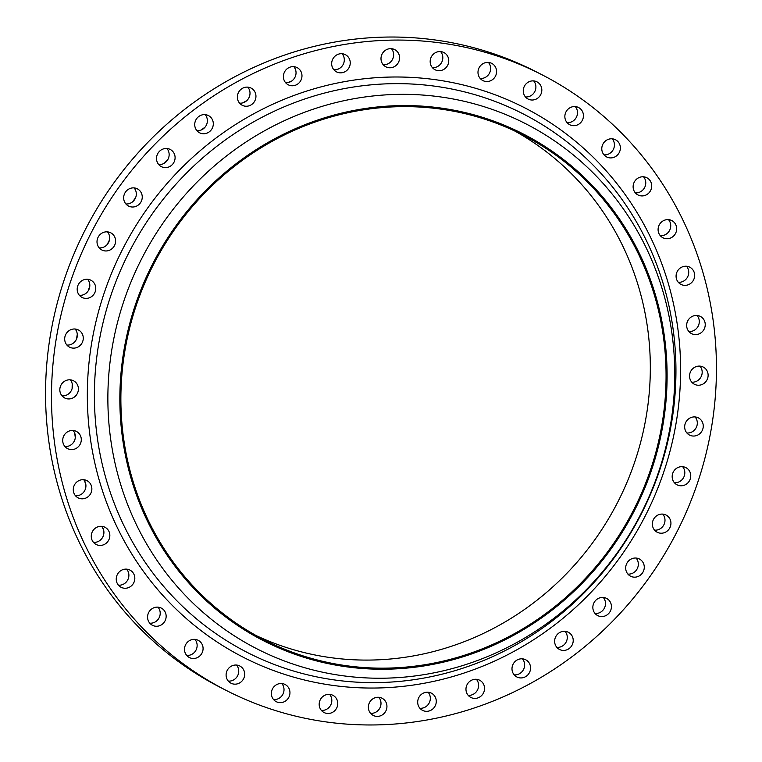 <?xml version="1.0" encoding="UTF-8"?>
<svg xmlns="http://www.w3.org/2000/svg" width="762" height="762" viewBox="0 0 762 762"><rect width="100%" height="100%" fill="white"/><g stroke="black" fill="none" stroke-linecap="round" stroke-linejoin="round"><path stroke-width="1.14" d="M342.1 53.74A9.668 9.192 -62.8 0 1 343.7 63.275A9.668 9.192 -62.8 0 1 336.29 69.656A9.668 9.192 -62.8 0 1 333.88 69.771M337.909 72.447A9.668 9.192 117.2 0 0 349.463 66.77A9.668 9.192 117.2 0 0 345.367 54.673A9.668 9.192 117.2 0 0 344.005 54.112A9.668 9.192 117.2 0 0 332.451 59.788A9.668 9.192 117.2 0 0 336.547 71.885A9.668 9.192 117.2 0 0 337.909 72.447M391.43 48.673A9.668 9.192 -62.8 0 1 392.744 58.912A9.668 9.192 -62.8 0 1 384.162 64.741A9.668 9.192 -62.8 0 1 383.21 64.703M387.239 67.38A9.668 9.192 117.2 0 0 398.793 61.703A9.668 9.192 117.2 0 0 394.706 49.606A9.668 9.192 117.2 0 0 393.335 49.054A9.668 9.192 117.2 0 0 381.781 54.721A9.668 9.192 117.2 0 0 385.877 66.818A9.668 9.192 117.2 0 0 387.239 67.38M440.607 51.597A9.668 9.192 -62.8 0 1 441.703 62.284A9.668 9.192 -62.8 0 1 432.387 67.627M436.416 70.294A9.668 9.192 117.2 0 0 447.97 64.627A9.668 9.192 117.2 0 0 443.884 52.53A9.668 9.192 117.2 0 0 442.512 51.968A9.668 9.192 117.2 0 0 430.959 57.645A9.668 9.192 117.2 0 0 435.054 69.742A9.668 9.192 117.2 0 0 436.416 70.294M488.423 62.427A9.668 9.192 -62.8 0 1 489.518 73.114A9.668 9.192 -62.8 0 1 480.193 78.457M484.232 81.134A9.668 9.192 117.2 0 0 495.786 75.457A9.668 9.192 117.2 0 0 491.69 63.36A9.668 9.192 117.2 0 0 490.328 62.808A9.668 9.192 117.2 0 0 478.774 68.475A9.668 9.192 117.2 0 0 482.86 80.572A9.668 9.192 117.2 0 0 484.232 81.134M533.686 80.905A9.668 9.192 -62.8 0 1 534.781 91.602A9.668 9.192 -62.8 0 1 525.466 96.945M529.495 99.612A9.668 9.192 117.2 0 0 541.049 93.936A9.668 9.192 117.2 0 0 536.953 81.848A9.668 9.192 117.2 0 0 535.591 81.286A9.668 9.192 117.2 0 0 524.037 86.963A9.668 9.192 117.2 0 0 528.133 99.05A9.668 9.192 117.2 0 0 529.495 99.612M575.291 106.585A9.668 9.192 -62.8 0 1 576.386 117.272A9.668 9.192 -62.8 0 1 567.071 122.615M571.1 125.282A9.668 9.192 117.2 0 0 582.654 119.615A9.668 9.192 117.2 0 0 578.568 107.518A9.668 9.192 117.2 0 0 577.205 106.956A9.668 9.192 117.2 0 0 565.642 112.633A9.668 9.192 117.2 0 0 569.738 124.73A9.668 9.192 117.2 0 0 571.1 125.282M612.219 138.817A9.668 9.192 -62.8 0 1 613.315 149.504A9.668 9.192 -62.8 0 1 603.999 154.848M608.028 157.515A9.668 9.192 117.2 0 0 619.582 151.848A9.668 9.192 117.2 0 0 615.486 139.751A9.668 9.192 117.2 0 0 614.124 139.189A9.668 9.192 117.2 0 0 602.571 144.866A9.668 9.192 117.2 0 0 606.666 156.962A9.668 9.192 117.2 0 0 608.028 157.515M643.557 176.813A9.668 9.192 -62.8 0 1 644.652 187.5A9.668 9.192 -62.8 0 1 635.327 192.843M639.366 195.52A9.668 9.192 117.2 0 0 650.919 189.843A9.668 9.192 117.2 0 0 646.824 177.746A9.668 9.192 117.2 0 0 645.462 177.184A9.668 9.192 117.2 0 0 633.908 182.861A9.668 9.192 117.2 0 0 637.994 194.958A9.668 9.192 117.2 0 0 639.366 195.52M668.522 219.637A9.668 9.192 -62.8 0 1 669.617 230.334A9.668 9.192 -62.8 0 1 660.302 235.677M664.331 238.344A9.668 9.192 117.2 0 0 675.884 232.677A9.668 9.192 117.2 0 0 671.789 220.58A9.668 9.192 117.2 0 0 670.427 220.018A9.668 9.192 117.2 0 0 658.873 225.695A9.668 9.192 117.2 0 0 662.969 237.782A9.668 9.192 117.2 0 0 664.331 238.344M686.514 266.243A9.668 9.192 -62.8 0 1 687.61 276.93A9.668 9.192 -62.8 0 1 678.294 282.283M682.323 284.95A9.668 9.192 117.2 0 0 693.877 279.273A9.668 9.192 117.2 0 0 689.781 267.186A9.668 9.192 117.2 0 0 688.419 266.624A9.668 9.192 117.2 0 0 676.866 272.291A9.668 9.192 117.2 0 0 680.961 284.388A9.668 9.192 117.2 0 0 682.323 284.95M697.078 315.478A9.668 9.192 -62.8 0 1 698.183 326.165A9.668 9.192 -62.8 0 1 688.858 331.508M692.896 334.185A9.668 9.192 117.2 0 0 704.45 328.508A9.668 9.192 117.2 0 0 700.354 316.411A9.668 9.192 117.2 0 0 698.992 315.859A9.668 9.192 117.2 0 0 687.438 321.526A9.668 9.192 117.2 0 0 691.525 333.623A9.668 9.192 117.2 0 0 692.896 334.185M699.973 366.131A9.668 9.192 -62.8 0 1 701.069 376.819A9.668 9.192 -62.8 0 1 691.744 382.162M695.782 384.829A9.668 9.192 117.2 0 0 707.336 379.162A9.668 9.192 117.2 0 0 703.24 367.065A9.668 9.192 117.2 0 0 701.878 366.503A9.668 9.192 117.2 0 0 690.324 372.18A9.668 9.192 117.2 0 0 694.42 384.267A9.668 9.192 117.2 0 0 695.782 384.829M695.106 416.947A9.668 9.192 -62.8 0 1 696.201 427.634A9.668 9.192 -62.8 0 1 686.886 432.978M690.915 435.645A9.668 9.192 117.2 0 0 702.469 429.978A9.668 9.192 117.2 0 0 698.373 417.881A9.668 9.192 117.2 0 0 697.011 417.319A9.668 9.192 117.2 0 0 685.457 422.996A9.668 9.192 117.2 0 0 689.553 435.092A9.668 9.192 117.2 0 0 690.915 435.645M682.609 466.677A9.668 9.192 -62.8 0 1 683.704 477.364A9.668 9.192 -62.8 0 1 674.38 482.708M678.418 485.384A9.668 9.192 117.2 0 0 689.972 479.708A9.668 9.192 117.2 0 0 685.876 467.611A9.668 9.192 117.2 0 0 684.514 467.058A9.668 9.192 117.2 0 0 672.96 472.726A9.668 9.192 117.2 0 0 677.056 484.822A9.668 9.192 117.2 0 0 678.418 485.384M662.778 514.112A9.668 9.192 -62.8 0 1 663.883 524.799A9.668 9.192 -62.8 0 1 654.558 530.142M658.597 532.809A9.668 9.192 117.2 0 0 670.15 527.142A9.668 9.192 117.2 0 0 666.055 515.045A9.668 9.192 117.2 0 0 664.693 514.483A9.668 9.192 117.2 0 0 653.139 520.16A9.668 9.192 117.2 0 0 657.225 532.247A9.668 9.192 117.2 0 0 658.597 532.809M636.118 558.06A9.668 9.192 -62.8 0 1 637.222 568.747A9.668 9.192 -62.8 0 1 627.898 574.091M631.936 576.767A9.668 9.192 117.2 0 0 643.49 571.09A9.668 9.192 117.2 0 0 639.394 558.994A9.668 9.192 117.2 0 0 638.032 558.432A9.668 9.192 117.2 0 0 626.478 564.109A9.668 9.192 117.2 0 0 630.565 576.205A9.668 9.192 117.2 0 0 631.936 576.767M603.285 597.456A9.668 9.192 -62.8 0 1 604.38 608.143A9.668 9.192 -62.8 0 1 595.055 613.486M599.094 616.163A9.668 9.192 117.2 0 0 610.648 610.486A9.668 9.192 117.2 0 0 606.552 598.389A9.668 9.192 117.2 0 0 605.19 597.837A9.668 9.192 117.2 0 0 593.636 603.504A9.668 9.192 117.2 0 0 597.722 615.601A9.668 9.192 117.2 0 0 599.094 616.163M565.071 631.327A9.668 9.192 -62.8 0 1 566.166 642.014A9.668 9.192 -62.8 0 1 556.841 647.357M560.88 650.024A9.668 9.192 117.2 0 0 572.433 644.357A9.668 9.192 117.2 0 0 568.338 632.26A9.668 9.192 117.2 0 0 566.976 631.698A9.668 9.192 117.2 0 0 555.422 637.375A9.668 9.192 117.2 0 0 559.518 649.472A9.668 9.192 117.2 0 0 560.88 650.024M522.418 658.835A9.668 9.192 -62.8 0 1 523.523 669.522A9.668 9.192 -62.8 0 1 514.198 674.865M518.236 677.532A9.668 9.192 117.2 0 0 529.79 671.865A9.668 9.192 117.2 0 0 525.694 659.768A9.668 9.192 117.2 0 0 524.332 659.206A9.668 9.192 117.2 0 0 512.778 664.883A9.668 9.192 117.2 0 0 516.865 676.98A9.668 9.192 117.2 0 0 518.236 677.532M476.393 679.304A9.668 9.192 -62.8 0 1 477.498 689.991A9.668 9.192 -62.8 0 1 468.173 695.335M472.211 698.002A9.668 9.192 117.2 0 0 483.765 692.334A9.668 9.192 117.2 0 0 479.669 680.237A9.668 9.192 117.2 0 0 478.307 679.675A9.668 9.192 117.2 0 0 466.754 685.352A9.668 9.192 117.2 0 0 470.84 697.44A9.668 9.192 117.2 0 0 472.211 698.002M428.12 692.229A9.668 9.192 -62.8 0 1 429.216 702.916A9.668 9.192 -62.8 0 1 419.9 708.26M423.929 710.927A9.668 9.192 117.2 0 0 435.483 705.26A9.668 9.192 117.2 0 0 431.397 693.163A9.668 9.192 117.2 0 0 430.035 692.601A9.668 9.192 117.2 0 0 418.481 698.278A9.668 9.192 117.2 0 0 422.567 710.375A9.668 9.192 117.2 0 0 423.929 710.927M378.79 697.297A9.668 9.192 -62.8 0 1 379.886 707.984A9.668 9.192 -62.8 0 1 370.57 713.327M374.599 715.994A9.668 9.192 117.2 0 0 386.153 710.327A9.668 9.192 117.2 0 0 382.067 698.23A9.668 9.192 117.2 0 0 380.695 697.668A9.668 9.192 117.2 0 0 369.141 703.345A9.668 9.192 117.2 0 0 373.237 715.432A9.668 9.192 117.2 0 0 374.599 715.994M329.613 694.373A9.668 9.192 -62.8 0 1 330.708 705.06A9.668 9.192 -62.8 0 1 321.393 710.403M325.422 713.08A9.668 9.192 117.2 0 0 336.975 707.403A9.668 9.192 117.2 0 0 332.889 695.306A9.668 9.192 117.2 0 0 331.518 694.744A9.668 9.192 117.2 0 0 319.964 700.421A9.668 9.192 117.2 0 0 324.06 712.518A9.668 9.192 117.2 0 0 325.422 713.08M281.807 683.543A9.668 9.192 -62.8 0 1 282.902 694.23A9.668 9.192 -62.8 0 1 273.577 699.573M277.616 702.24A9.668 9.192 117.2 0 0 289.169 696.573A9.668 9.192 117.2 0 0 285.074 684.476A9.668 9.192 117.2 0 0 283.712 683.914A9.668 9.192 117.2 0 0 272.158 689.591A9.668 9.192 117.2 0 0 276.254 701.678A9.668 9.192 117.2 0 0 277.616 702.24M236.534 665.055A9.668 9.192 -62.8 0 1 237.63 675.742A9.668 9.192 -62.8 0 1 228.314 681.095M232.343 683.762A9.668 9.192 117.2 0 0 243.897 678.085A9.668 9.192 117.2 0 0 239.811 665.998A9.668 9.192 117.2 0 0 238.449 665.436A9.668 9.192 117.2 0 0 226.885 671.103A9.668 9.192 117.2 0 0 230.981 683.2A9.668 9.192 117.2 0 0 232.343 683.762M194.929 639.385A9.668 9.192 -62.8 0 1 196.025 650.072A9.668 9.192 -62.8 0 1 186.709 655.415M190.738 658.092A9.668 9.192 117.2 0 0 202.292 652.415A9.668 9.192 117.2 0 0 198.196 640.318A9.668 9.192 117.2 0 0 196.834 639.756A9.668 9.192 117.2 0 0 185.28 645.433A9.668 9.192 117.2 0 0 189.376 657.53A9.668 9.192 117.2 0 0 190.738 658.092M158.001 607.152A9.668 9.192 -62.8 0 1 159.096 617.839A9.668 9.192 -62.8 0 1 149.781 623.183M153.81 625.859A9.668 9.192 117.2 0 0 165.364 620.182A9.668 9.192 117.2 0 0 161.277 608.086A9.668 9.192 117.2 0 0 159.915 607.533A9.668 9.192 117.2 0 0 148.361 613.2A9.668 9.192 117.2 0 0 152.448 625.297A9.668 9.192 117.2 0 0 153.81 625.859M126.673 569.157A9.668 9.192 -62.8 0 1 127.216 569.862A9.668 9.192 -62.8 0 1 127.549 580.253A9.668 9.192 -62.8 0 1 118.443 585.187M122.482 587.854A9.668 9.192 117.2 0 0 134.036 582.187A9.668 9.192 117.2 0 0 129.94 570.09A9.668 9.192 117.2 0 0 128.578 569.528A9.668 9.192 117.2 0 0 117.024 575.205A9.668 9.192 117.2 0 0 121.12 587.302A9.668 9.192 117.2 0 0 122.482 587.854M101.698 526.323A9.668 9.192 -62.8 0 1 102.984 528.295A9.668 9.192 -62.8 0 1 102.175 538.067A9.668 9.192 -62.8 0 1 93.478 542.363M97.507 545.03A9.668 9.192 117.2 0 0 109.061 539.353A9.668 9.192 117.2 0 0 104.975 527.266A9.668 9.192 117.2 0 0 103.613 526.704A9.668 9.192 117.2 0 0 92.05 532.371A9.668 9.192 117.2 0 0 96.145 544.468A9.668 9.192 117.2 0 0 97.507 545.03M83.706 479.717A9.668 9.192 -62.8 0 1 85.525 483.06A9.668 9.192 -62.8 0 1 75.486 495.757M79.524 498.424A9.668 9.192 117.2 0 0 91.078 492.747A9.668 9.192 117.2 0 0 86.982 480.66A9.668 9.192 117.2 0 0 85.62 480.098A9.668 9.192 117.2 0 0 74.066 485.765A9.668 9.192 117.2 0 0 78.153 497.862A9.668 9.192 117.2 0 0 79.524 498.424M73.142 430.492A9.668 9.192 -62.8 0 1 75.267 435.283A9.668 9.192 -62.8 0 1 64.922 446.522M68.951 449.189A9.668 9.192 117.2 0 0 80.505 443.522A9.668 9.192 117.2 0 0 76.41 431.425A9.668 9.192 117.2 0 0 75.047 430.863A9.668 9.192 117.2 0 0 63.494 436.54A9.668 9.192 117.2 0 0 67.589 448.627A9.668 9.192 117.2 0 0 68.951 449.189M70.256 379.838A9.668 9.192 -62.8 0 1 72.466 386.134A9.668 9.192 -62.8 0 1 62.027 395.869M66.065 398.545A9.668 9.192 117.2 0 0 77.619 392.868A9.668 9.192 117.2 0 0 73.523 380.771A9.668 9.192 117.2 0 0 72.161 380.219A9.668 9.192 117.2 0 0 60.608 385.886A9.668 9.192 117.2 0 0 64.703 397.983A9.668 9.192 117.2 0 0 66.065 398.545M293.827 66.665A9.668 9.192 -62.8 0 1 289.436 82.201A9.668 9.192 -62.8 0 1 285.607 82.696M289.636 85.373A9.668 9.192 117.2 0 0 301.19 79.696A9.668 9.192 117.2 0 0 297.094 67.599A9.668 9.192 117.2 0 0 295.732 67.046A9.668 9.192 117.2 0 0 284.178 72.714A9.668 9.192 117.2 0 0 288.274 84.811A9.668 9.192 117.2 0 0 289.636 85.373M247.802 87.135A9.668 9.192 -62.8 0 1 244.773 102.06A9.668 9.192 -62.8 0 1 239.582 103.165M243.611 105.842A9.668 9.192 117.2 0 0 255.165 100.165A9.668 9.192 117.2 0 0 251.069 88.068A9.668 9.192 117.2 0 0 249.707 87.516A9.668 9.192 117.2 0 0 238.154 93.183A9.668 9.192 117.2 0 0 242.249 105.28A9.668 9.192 117.2 0 0 243.611 105.842M205.159 114.643A9.668 9.192 -62.8 0 1 203.387 128.759A9.668 9.192 -62.8 0 1 196.929 130.673M200.968 133.35A9.668 9.192 117.2 0 0 212.522 127.673A9.668 9.192 117.2 0 0 208.426 115.576A9.668 9.192 117.2 0 0 207.064 115.014A9.668 9.192 117.2 0 0 195.51 120.691A9.668 9.192 117.2 0 0 199.606 132.788A9.668 9.192 117.2 0 0 200.968 133.35M166.945 148.514A9.668 9.192 -62.8 0 1 166.297 161.63A9.668 9.192 -62.8 0 1 158.715 164.544M162.754 167.211A9.668 9.192 117.2 0 0 174.308 161.544A9.668 9.192 117.2 0 0 170.212 149.447A9.668 9.192 117.2 0 0 168.85 148.885A9.668 9.192 117.2 0 0 157.296 154.562A9.668 9.192 117.2 0 0 161.392 166.659A9.668 9.192 117.2 0 0 162.754 167.211M134.102 187.909A9.668 9.192 -62.8 0 1 134.426 199.863A9.668 9.192 -62.8 0 1 125.882 203.94M129.911 206.607A9.668 9.192 117.2 0 0 141.465 200.939A9.668 9.192 117.2 0 0 137.37 188.843A9.668 9.192 117.2 0 0 136.007 188.281A9.668 9.192 117.2 0 0 124.454 193.958A9.668 9.192 117.2 0 0 128.549 206.054A9.668 9.192 117.2 0 0 129.911 206.607M107.442 231.858A9.668 9.192 -62.8 0 1 108.556 242.516A9.668 9.192 -62.8 0 1 99.222 247.888M103.251 250.565A9.668 9.192 117.2 0 0 114.805 244.888A9.668 9.192 117.2 0 0 110.709 232.791A9.668 9.192 117.2 0 0 109.347 232.239A9.668 9.192 117.2 0 0 97.793 237.906A9.668 9.192 117.2 0 0 101.889 250.003A9.668 9.192 117.2 0 0 103.251 250.565M75.114 329.022A9.668 9.192 -62.8 0 1 77.181 336.814A9.668 9.192 -62.8 0 1 66.894 345.053M70.933 347.729A9.668 9.192 117.2 0 0 82.486 342.052A9.668 9.192 117.2 0 0 78.391 329.956A9.668 9.192 117.2 0 0 77.029 329.394A9.668 9.192 117.2 0 0 65.475 335.07A9.668 9.192 117.2 0 0 69.561 347.167A9.668 9.192 117.2 0 0 70.933 347.729M87.62 279.292A9.668 9.192 -62.8 0 1 89.316 288.541A9.668 9.192 -62.8 0 1 79.391 295.323M83.429 297.99A9.668 9.192 117.2 0 0 94.983 292.322A9.668 9.192 117.2 0 0 90.888 280.226A9.668 9.192 117.2 0 0 89.525 279.664A9.668 9.192 117.2 0 0 77.972 285.34A9.668 9.192 117.2 0 0 82.067 297.428A9.668 9.192 117.2 0 0 83.429 297.99M158.486 607.771A318.021 302.285 -62.8 0 1 157.867 607.143M128.035 571.3A318.021 302.285 -62.8 0 1 126.53 569.147M103.622 530.085A318.021 302.285 -62.8 0 1 101.984 526.675M85.896 485.137A318.021 302.285 -62.8 0 1 84.706 481.136M75.305 437.559A318.021 302.285 -62.8 0 1 74.705 433.092M72.123 388.506A318.021 302.285 -62.8 0 1 72.219 383.753M76.457 339.204A318.021 302.285 -62.8 0 1 77.295 334.327M88.211 290.846A318.021 302.285 -62.8 0 1 89.802 286.055M107.109 244.64A318.021 302.285 -62.8 0 1 109.414 240.106M132.702 201.73A318.021 302.285 -62.8 0 1 135.636 197.615M164.354 163.182A318.021 302.285 -62.8 0 1 167.802 159.629M201.311 129.959A318.021 302.285 -62.8 0 1 205.111 127.083M242.668 102.899A318.021 302.285 -62.8 0 1 246.64 100.755M287.388 82.677A318.021 302.285 -62.8 0 1 291.341 81.277M334.385 69.799A318.021 302.285 -62.8 0 1 338.118 69.113M383.124 64.599A318.021 302.285 -62.8 0 1 385.82 64.551M432.292 67.523A318.021 302.285 -62.8 0 1 433.254 67.656M514.979 131.112A283.645 269.605 -62.8 0 1 625.402 485.994A283.645 269.605 -62.8 0 1 288.312 648.129A283.645 269.605 -62.8 0 1 256.232 635.613M482.898 118.586A283.645 269.605 -62.8 0 1 522.913 135.017A283.645 269.605 -62.8 0 1 642.976 489.795A283.645 269.605 -62.8 0 1 304.057 656.206A283.645 269.605 -62.8 0 1 264.033 639.785A283.645 269.605 -62.8 0 1 143.97 284.998A283.645 269.605 -62.8 0 1 482.898 118.586M303.714 657.225A284.712 270.624 -62.8 0 1 134.998 305.991A284.712 270.624 -62.8 0 1 483.232 117.567A284.712 270.624 -62.8 0 1 651.958 468.801A284.712 270.624 -62.8 0 1 303.714 657.225M298.333 665.798A294.932 280.34 -62.8 0 1 123.558 301.962A294.932 280.34 -62.8 0 1 484.289 106.775A294.932 280.34 -62.8 0 1 659.063 470.611A294.932 280.34 -62.8 0 1 298.333 665.798M274.901 710.384A345.958 328.841 -62.8 0 1 226.095 690.353A345.958 328.841 -62.8 0 1 79.648 257.632A345.958 328.841 -62.8 0 1 493.033 54.654A345.958 328.841 -62.8 0 1 541.849 74.695A345.958 328.841 -62.8 0 1 688.286 507.416A345.958 328.841 -62.8 0 1 274.901 710.384M226.095 690.353L220.151 687.305A345.958 328.841 -62.8 0 1 73.714 254.584A345.958 328.841 -62.8 0 1 487.099 51.616A345.958 328.841 -62.8 0 1 535.905 71.647L541.849 74.695M289.789 669.874A302.562 287.588 117.2 0 0 659.854 469.649A302.562 287.588 117.2 0 0 480.555 96.403A302.562 287.588 117.2 0 0 110.49 296.628A302.562 287.588 117.2 0 0 289.789 669.874M481.279 90.011A308.658 293.38 -62.8 0 1 664.178 470.773A308.658 293.38 -62.8 0 1 286.664 675.037A308.658 293.38 -62.8 0 1 103.756 294.275A308.658 293.38 -62.8 0 1 481.279 90.011"/></g></svg>

